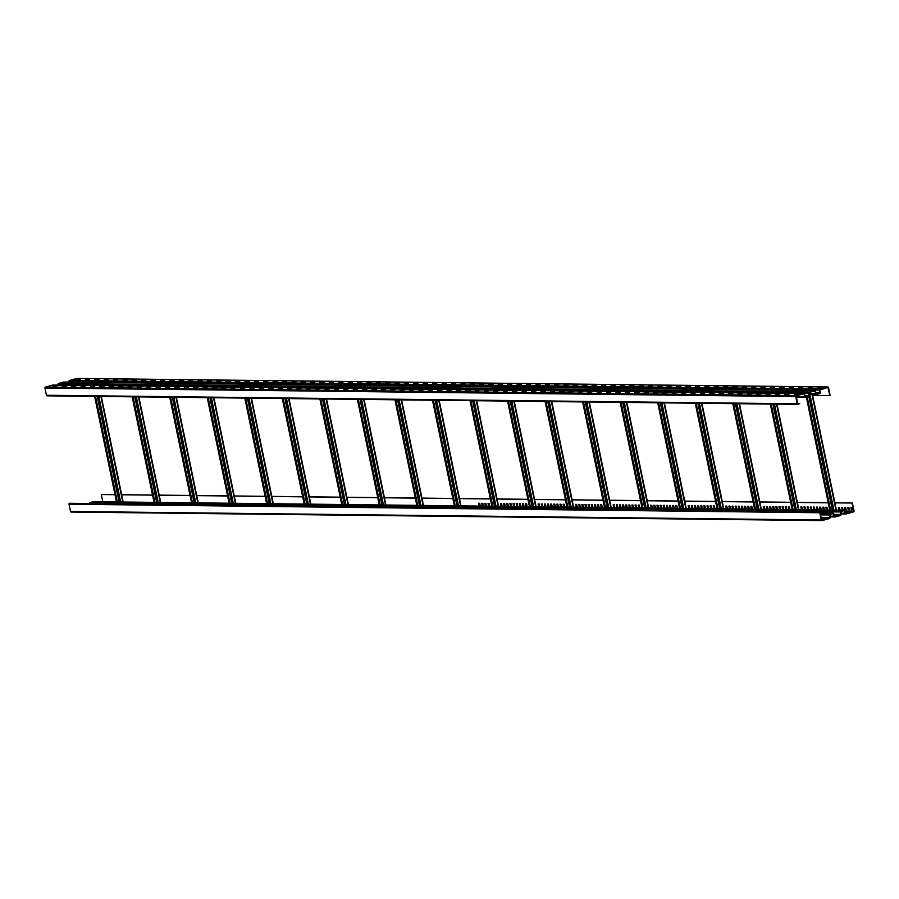 <?xml version="1.0" encoding="UTF-8"?>
<svg xmlns="http://www.w3.org/2000/svg" width="899" height="899" viewBox="0 0 899 899"><rect width="100%" height="100%" fill="white"/><g stroke="black" fill="none" stroke-linecap="round" stroke-linejoin="round"><path stroke-width="1.35" d="M68.953 382.097L68.897 381.547A1.023 0.899 90.7 0 1 69.594 380.446L76.909 378.434A0.775 0.674 -89.3 0 1 77.067 378.412L827.833 386.952A0.775 0.674 90.7 0 1 828.485 387.548L830.137 395.538L812.64 395.436M827.833 386.952A0.775 0.674 90.7 0 0 827.676 386.975L820.36 388.986A1.023 0.899 90.7 0 0 819.674 390.087L827.833 387.334L829.811 395.627M797.705 404.359L47.265 395.818A0.775 0.674 -89.3 0 1 46.456 395.257L44.95 388.008A0.775 0.674 -89.3 0 1 45.456 387.076L796.222 395.616L803.537 393.605L796.3 395.987L797.548 403.707L799.694 403.505L797.503 403.482M45.456 387.076L52.771 385.064L803.537 393.605A1.023 0.899 90.7 0 1 804.583 394.234L805.785 396.931L808.628 396.167L808.752 393.099L809.516 392.357L814.674 390.964L815.977 393.74A0.899 0.787 90.7 0 0 816.888 394.29L819.63 393.548A0.899 0.787 90.7 0 0 820.225 392.571L820 390.054M53.401 385.693L57.199 385.705L52.929 386.222M62.784 385.806L66.582 385.817L62.312 386.334M75.988 385.929L71.695 386.435M72.167 385.907L75.965 385.918M81.551 386.019L85.349 386.031L81.079 386.548M90.934 386.121L94.743 386.132L90.462 386.649M100.317 386.233L104.127 386.244L99.845 386.761M109.712 386.334L113.51 386.345L109.24 386.862M119.095 386.446L122.893 386.458L118.623 386.975M128.478 386.548L132.277 386.559L128.006 387.076M137.862 386.66L141.682 386.671L137.39 387.188M147.245 386.761L151.066 386.784L146.773 387.289M156.628 386.873L160.449 386.885L156.156 387.402M166.012 386.975L169.832 386.997L165.54 387.503M175.395 387.087L179.216 387.098L174.923 387.615M188.543 387.233L184.306 387.716M184.778 387.188L188.588 387.199M194.173 387.3L197.982 387.312L193.701 387.829M203.556 387.402L207.366 387.424L203.084 387.93M212.939 387.514L216.749 387.525L212.467 388.042M222.323 387.615L226.143 387.638L221.851 388.143M231.706 387.727L235.527 387.739L231.234 388.256M241.089 387.829L244.91 387.851L240.617 388.357M250.473 387.941L254.293 387.952L250.001 388.469M263.677 388.065L259.384 388.57M259.856 388.042L263.665 388.053M269.239 388.154L273.049 388.166L268.767 388.683M278.634 388.256L282.432 388.267L278.162 388.784M288.017 388.368L291.815 388.379L287.545 388.896M297.4 388.469L301.199 388.48L296.928 388.997M306.784 388.582L310.582 388.593L306.312 389.11M316.167 388.683L319.965 388.694L315.695 389.211M325.55 388.795L329.349 388.806L325.078 389.323M334.934 388.896L338.732 388.907L334.462 389.424M344.317 389.009L348.127 389.02L343.845 389.537M357.521 389.132L353.228 389.638M353.712 389.11L357.51 389.121M363.095 389.222L366.893 389.233L362.623 389.75M372.478 389.323L376.276 389.334L372.006 389.851M381.861 389.436L385.66 389.447L381.39 389.964M391.245 389.537L395.043 389.548L390.773 390.065M400.628 389.649L404.426 389.66L400.156 390.177M410.011 389.75L413.81 389.761L409.539 390.278M419.395 389.863L423.204 389.874L418.923 390.391M428.778 389.964L432.588 389.975L428.306 390.492M438.173 390.076L441.971 390.087L437.701 390.604M451.365 390.2L447.084 390.705M447.556 390.177L451.354 390.188M456.939 390.29L460.738 390.301L456.467 390.818M466.323 390.391L470.121 390.402L465.851 390.919M475.706 390.503L479.504 390.514L475.234 391.031M485.089 390.604L488.887 390.616L484.617 391.132M494.472 390.717L498.271 390.728L494.001 391.245M503.856 390.818L507.665 390.829L503.384 391.346M513.239 390.93L517.049 390.941L512.767 391.458M522.634 391.031L526.432 391.043L522.162 391.559M532.017 391.144L535.815 391.155L531.545 391.672M545.21 391.267L540.928 391.773M541.4 391.245L545.199 391.256M550.784 391.357L554.604 391.368L550.312 391.885M560.167 391.458L563.988 391.481L559.695 391.986M569.55 391.571L573.371 391.582L569.078 392.099M578.934 391.672L582.754 391.694L578.462 392.2M588.317 391.784L592.138 391.795L587.845 392.312M597.7 391.885L601.521 391.908L597.228 392.413M607.095 391.998L610.904 392.009L606.623 392.526M616.478 392.099L620.288 392.121L616.006 392.627M625.861 392.211L629.682 392.222L625.389 392.739M635.245 392.312L639.065 392.335L634.773 392.841M644.628 392.425L648.449 392.436L644.156 392.953M654.011 392.526L657.832 392.548L653.539 393.054M667.215 392.649L662.923 393.166M663.395 392.638L667.193 392.649M672.778 392.739L676.587 392.762L672.306 393.268M682.172 392.852L685.971 392.863L681.7 393.38M691.556 392.953L695.354 392.975L691.084 393.481M700.939 393.065L704.737 393.077L700.467 393.593M710.322 393.166L714.121 393.189L709.85 393.695M719.706 393.279L723.504 393.29L719.234 393.807M729.089 393.38L732.887 393.402L728.617 393.908M738.472 393.492L742.271 393.504L738 394.02M747.856 393.593L751.665 393.616L747.384 394.122M757.239 393.706L761.048 393.717L756.767 394.234M766.633 393.807L770.432 393.829L766.162 394.335M776.017 393.919L779.815 393.931L775.545 394.447M785.4 394.02L789.198 394.043L784.928 394.549M794.783 394.133L798.582 394.144L794.311 394.661M76.336 379.4L80.157 379.412L75.864 379.917M85.72 379.502L89.54 379.513L85.248 380.03M95.103 379.614L98.924 379.625L94.631 380.131M104.486 379.715L108.307 379.726L104.014 380.243M113.87 379.827L117.69 379.839L113.398 380.344M123.264 379.929L127.074 379.94L122.781 380.457M132.647 380.041L136.457 380.052L132.175 380.558M142.031 380.142L145.84 380.153L141.559 380.67M151.414 380.255L155.235 380.266L150.942 380.771M160.797 380.356L164.618 380.367L160.325 380.884M170.181 380.468L174.001 380.479L169.709 380.985M179.564 380.569L183.385 380.58L179.092 381.097M188.947 380.682L192.757 380.693L188.475 381.198M198.331 380.783L202.14 380.794L197.859 381.311M207.725 380.895L211.523 380.906L207.253 381.412M217.108 380.996L220.907 381.007L216.637 381.524M226.492 381.109L230.29 381.12L226.02 381.626M235.875 381.21L239.673 381.221L235.403 381.738M245.258 381.322L249.057 381.333L244.786 381.839M254.642 381.423L258.44 381.434L254.17 381.951M264.025 381.536L267.823 381.547L263.553 382.053M277.229 381.659L272.936 382.165M273.408 381.637L277.218 381.648M282.792 381.749L286.601 381.76L282.32 382.266M292.186 381.85L295.985 381.861L291.714 382.378M301.57 381.963L305.368 381.974L301.098 382.48M310.953 382.064L314.751 382.075L310.481 382.592M320.336 382.176L324.134 382.187L319.864 382.693M329.719 382.277L333.518 382.289L329.248 382.805M339.103 382.39L342.901 382.401L338.631 382.907M348.486 382.491L352.284 382.502L348.014 383.019M357.869 382.603L361.679 382.614L357.397 383.12M371.073 382.727L366.781 383.232M367.253 382.704L371.062 382.716M376.647 382.817L380.446 382.828L376.175 383.334M386.031 382.918L389.829 382.929L385.559 383.446M395.414 383.03L399.212 383.041L394.942 383.547M404.797 383.131L408.596 383.143L404.325 383.659M414.181 383.244L417.979 383.255L413.709 383.761M423.564 383.345L427.362 383.356L423.092 383.873M432.947 383.457L436.745 383.468L432.475 383.974M442.33 383.558L446.14 383.57L441.858 384.087M451.725 383.671L455.523 383.682L451.253 384.188M464.918 383.794L460.636 384.3M461.108 383.772L464.907 383.783M470.492 383.884L474.29 383.895L470.02 384.401M479.875 383.985L483.696 384.008L479.403 384.514M489.258 384.098L493.079 384.109L488.786 384.615M498.642 384.199L502.462 384.221L498.17 384.727M508.025 384.311L511.846 384.322L507.553 384.828M517.408 384.412L521.229 384.435L516.936 384.941M526.792 384.525L530.612 384.536L526.32 385.042M536.186 384.626L539.996 384.648L535.714 385.154M545.569 384.738L549.379 384.75L545.097 385.255M558.706 384.884L554.481 385.368M554.953 384.839L558.751 384.851M568.089 384.986L563.864 385.469M564.336 384.952L568.134 384.963M573.719 385.053L577.54 385.075L573.247 385.581M586.923 385.177L582.631 385.682M583.103 385.165L586.901 385.177M596.307 385.289L592.014 385.795M592.486 385.266L596.284 385.278M601.869 385.379L605.679 385.39L601.397 385.896M611.253 385.48L615.062 385.491L610.781 386.008M620.647 385.592L624.445 385.604L620.175 386.109M630.03 385.693L633.829 385.705L629.558 386.222M639.414 385.806L643.212 385.817L638.942 386.323M652.618 385.929L648.325 386.435M648.797 385.907L652.595 385.918M658.18 386.019L661.979 386.031L657.708 386.536M667.564 386.121L671.362 386.132L667.092 386.649M676.947 386.233L680.745 386.244L676.475 386.75M686.33 386.334L690.14 386.345L685.858 386.862M695.725 386.446L699.523 386.458L695.242 386.963M705.108 386.548L708.906 386.559L704.636 387.076M714.491 386.66L718.29 386.671L714.02 387.177M723.875 386.761L727.673 386.772L723.403 387.289M733.258 386.873L737.056 386.885L732.786 387.39M746.462 386.997L742.169 387.503M742.641 386.975L746.44 386.986M752.025 387.087L755.823 387.098L751.553 387.604M761.408 387.188L765.218 387.199L760.936 387.716M770.791 387.3L774.601 387.312L770.319 387.817M780.186 387.402L783.984 387.413L779.714 387.93M789.569 387.514L793.368 387.525L789.097 388.031M798.953 387.615L802.751 387.626L798.481 388.143M808.336 387.727L812.134 387.739L807.864 388.244M817.719 387.829L821.517 387.84L817.247 388.357M64.132 382.064A1.023 0.899 90.7 0 0 63.694 382.064L58.671 383.446L809.437 391.986L814.539 390.986M53.648 386.042L55.952 386.064M63.031 386.154L65.335 386.177M72.414 386.255L74.729 386.278M81.798 386.368L84.113 386.39M91.192 386.469L93.496 386.491M100.576 386.581L102.879 386.604M109.959 386.682L112.263 386.705M119.342 386.795L121.646 386.817M128.726 386.896L131.029 386.918M138.109 387.008L140.413 387.031M147.492 387.109L149.796 387.132M156.875 387.222L159.19 387.244M166.259 387.323L168.574 387.345M175.653 387.435L177.957 387.458M185.037 387.536L187.34 387.559M194.42 387.649L196.724 387.671M203.803 387.75L206.107 387.772M213.187 387.862L215.49 387.885M222.57 387.963L224.874 387.986M231.953 388.076L234.257 388.098M241.337 388.177L243.651 388.199M250.72 388.289L253.035 388.312M260.114 388.39L262.418 388.413M269.498 388.503L271.801 388.525M278.881 388.604L281.185 388.626M288.264 388.716L290.568 388.739M297.648 388.817L299.951 388.84M307.031 388.93L309.335 388.952M316.414 389.031L318.729 389.053M325.798 389.143L328.113 389.166M335.181 389.245L337.496 389.267M344.575 389.357L346.879 389.379M353.959 389.458L356.262 389.481M363.342 389.57L365.646 389.593M372.725 389.672L375.029 389.694M382.109 389.784L384.412 389.806M391.492 389.885L393.796 389.908M400.875 389.997L403.19 390.02M410.259 390.099L412.574 390.121M419.653 390.211L421.957 390.233M429.037 390.312L431.34 390.335M438.42 390.424L440.724 390.447M447.803 390.526L450.107 390.559M457.186 390.638L459.49 390.66M466.57 390.739L468.873 390.773M475.953 390.851L478.257 390.874M485.336 390.953L487.651 390.986M494.72 391.065L497.035 391.087M504.114 391.166L506.418 391.2M513.498 391.279L515.801 391.301M522.881 391.38L525.185 391.413M532.264 391.492L534.568 391.514M541.648 391.593L543.951 391.627M551.031 391.706L553.334 391.728M560.414 391.807L562.729 391.84M569.797 391.919L572.112 391.942M579.181 392.02L581.496 392.054M588.575 392.133L590.879 392.155M597.959 392.234L600.262 392.267M607.342 392.346L609.646 392.369M616.725 392.447L619.029 392.481M626.109 392.56L628.412 392.582M635.492 392.661L637.796 392.694M644.875 392.773L647.19 392.796M654.258 392.874L656.573 392.908M663.642 392.987L665.957 393.009M673.036 393.088L675.34 393.121M682.42 393.2L684.723 393.223M691.803 393.301L694.107 393.335M701.186 393.414L703.49 393.436M710.57 393.515L712.873 393.548M719.953 393.627L722.257 393.65M729.336 393.728L731.651 393.762M738.72 393.841L741.034 393.863M748.114 393.942L750.418 393.976M757.497 394.054L759.801 394.077M766.881 394.155L769.184 394.189M776.264 394.268L778.568 394.29M785.647 394.369L787.951 394.403M795.031 394.481L797.334 394.504M76.584 379.738L78.887 379.771M85.967 379.85L88.282 379.872M95.35 379.951L97.665 379.985M104.734 380.063L107.048 380.086M114.128 380.165L116.432 380.198M123.511 380.277L125.815 380.299M132.895 380.378L135.198 380.412M142.278 380.491L144.582 380.513M151.661 380.592L153.965 380.625M161.045 380.704L163.348 380.727M170.428 380.805L172.743 380.839M179.811 380.918L182.126 380.94M189.206 381.019L191.509 381.052M198.589 381.131L200.893 381.154M207.972 381.232L210.276 381.266M217.356 381.345L219.659 381.367M226.739 381.446L229.043 381.479M236.122 381.558L238.426 381.581M245.506 381.659L247.809 381.693M254.889 381.772L257.204 381.794M264.272 381.873L266.587 381.906M273.667 381.985L275.971 382.008M283.05 382.086L285.354 382.12M292.433 382.199L294.737 382.221M301.817 382.3L304.12 382.333M311.2 382.412L313.504 382.435M320.583 382.513L322.887 382.547M329.967 382.626L332.27 382.648M339.35 382.727L341.665 382.76M348.733 382.839L351.048 382.862M358.128 382.94L360.432 382.974M367.511 383.053L369.815 383.075M376.895 383.154L379.198 383.188M386.278 383.266L388.582 383.289M395.661 383.367L397.965 383.401M405.044 383.48L407.348 383.502M414.428 383.581L416.743 383.615M423.811 383.693L426.126 383.716M433.194 383.794L435.509 383.828M442.589 383.907L444.893 383.929M451.972 384.008L454.276 384.042M461.356 384.12L463.659 384.143M470.739 384.221L473.043 384.255M480.122 384.334L482.426 384.356M489.506 384.435L491.809 384.469M498.889 384.547L501.204 384.57M508.272 384.648L510.587 384.682M517.667 384.761L519.97 384.783M527.05 384.862L529.354 384.896M536.433 384.974L538.737 384.997M545.817 385.075L548.12 385.109M555.2 385.188L557.504 385.21M564.583 385.289L566.887 385.323M573.967 385.401L576.27 385.424M583.35 385.502L585.665 385.536M592.733 385.615L595.048 385.637M602.128 385.716L604.431 385.75M611.511 385.828L613.815 385.851M620.894 385.929L623.198 385.963M630.278 386.042L632.581 386.064M639.661 386.143L641.965 386.177M649.044 386.255L651.348 386.278M658.428 386.356L660.743 386.39M667.811 386.469L670.126 386.491M677.194 386.57L679.509 386.604M686.589 386.682L688.892 386.705M695.972 386.784L698.276 386.817M705.355 386.896L707.659 386.918M714.739 386.997L717.042 387.031M724.122 387.109L726.426 387.132M733.505 387.211L735.809 387.244M742.889 387.323L745.204 387.345M752.272 387.424L754.587 387.458M761.655 387.536L763.97 387.559M771.05 387.638L773.354 387.671M780.433 387.75L782.737 387.772M789.816 387.851L792.12 387.885M799.2 387.963L801.503 387.986M808.583 388.065L810.887 388.098M817.966 388.177L820.27 388.199M802.256 394.358L803.616 393.987M816.595 393.919L815.505 391.234A1.023 0.899 90.7 0 0 814.46 390.604L63.694 382.064M816.888 394.29L819.551 393.166L819.674 390.087L68.897 381.547M809.437 391.986A1.023 0.899 90.7 0 0 808.752 393.099L57.974 384.547A1.023 0.899 90.7 0 1 58.671 383.446M804.268 394.38L805.054 396.74A0.899 0.787 90.7 0 0 805.976 397.291L808.707 396.549A0.899 0.787 90.7 0 0 809.302 395.571L809.078 393.054M796.222 395.616A0.775 0.674 90.7 0 0 795.716 396.549L797.222 403.797A0.775 0.674 90.7 0 0 798.031 404.359L799.694 403.505M819.787 512.745L69.009 504.204A0.775 0.674 -89.3 0 1 69.515 503.283L820.281 511.823A0.775 0.674 90.7 0 0 819.787 512.745L821.281 519.993A0.775 0.674 90.7 0 0 822.091 520.566L829.406 518.554A1.023 0.899 -89.3 0 0 830.103 517.453L830.215 514.374L833.058 513.61L834.261 516.307A1.023 0.899 -89.3 0 0 835.306 516.936L840.329 515.554A1.023 0.899 -89.3 0 0 841.026 514.453L841.138 511.374L843.981 510.61L845.184 513.307A1.023 0.899 -89.3 0 0 846.229 513.936L853.544 511.924A0.775 0.674 90.7 0 0 854.05 510.992L852.398 503.002L834.89 502.889M102.801 501.788L101.295 494.551L114.982 494.607M121.646 494.686L152.515 495.034M159.179 495.113L190.06 495.461M196.724 495.54L227.593 495.888M234.257 495.967L265.138 496.315M271.801 496.394L302.671 496.742M309.335 496.821L340.215 497.169M346.879 497.248L377.749 497.597M384.412 497.675L415.282 498.024M421.957 498.102L452.826 498.451M459.49 498.529L490.36 498.878M497.023 498.956L527.904 499.305M534.568 499.383L565.437 499.732M572.101 499.81L602.982 500.159M609.646 500.237L640.515 500.586M647.179 500.664L678.06 501.013M684.723 501.091L715.593 501.44M722.257 501.518L753.137 501.867M759.801 501.945L790.671 502.294M797.334 502.372L828.215 502.721M834.879 502.799L852.398 503.002M852.376 509.542L851.656 509.531L851.241 507.508M849.24 509.508L848.532 509.497L848.105 507.463M846.116 509.475L845.397 509.463L844.981 507.429M842.992 509.43L842.273 509.43L841.846 507.396M839.857 509.396L839.149 509.396L838.722 507.362M827.35 509.261L826.631 509.25L826.215 507.216M824.214 509.216L823.506 509.216L823.079 507.182M821.09 509.182L820.371 509.182L819.955 507.148M817.966 509.149L817.247 509.137L816.831 507.115M814.831 509.115L814.123 509.104L813.696 507.081M811.707 509.081L810.988 509.07L810.572 507.036M808.583 509.048L807.864 509.036L807.437 507.002M805.448 509.003L804.729 509.003L804.313 506.969M802.324 508.969L801.605 508.969L801.189 506.935M789.805 508.834L789.097 508.823L788.67 506.789M786.681 508.789L785.962 508.789L785.546 506.755M783.557 508.755L782.838 508.755L782.411 506.721M780.422 508.722L779.703 508.71L779.287 506.688M777.298 508.688L776.579 508.677L776.163 506.654M774.163 508.654L773.455 508.643L773.028 506.609M771.039 508.62L770.319 508.609L769.904 506.575M767.915 508.576L767.195 508.576L766.78 506.542M764.779 508.542L764.071 508.542L763.644 506.508M752.272 508.407L751.553 508.396L751.137 506.362M749.148 508.362L748.429 508.362L748.002 506.328M746.013 508.328L745.293 508.328L744.878 506.294M742.889 508.295L742.169 508.283L741.754 506.261M739.753 508.261L739.045 508.25L738.618 506.227M736.629 508.227L735.91 508.216L735.494 506.182M733.505 508.193L732.786 508.182L732.359 506.148M730.37 508.149L729.662 508.149L729.235 506.115M727.246 508.115L726.527 508.115L726.111 506.081M714.727 507.98L714.02 507.969L713.592 505.935M711.603 507.935L710.884 507.935L710.468 505.901M708.479 507.901L707.76 507.901L707.344 505.867M705.344 507.868L704.636 507.856L704.209 505.834M702.22 507.834L701.501 507.823L701.085 505.8M699.096 507.8L698.377 507.789L697.95 505.755M695.961 507.766L695.242 507.755L694.826 505.721M692.837 507.721L692.118 507.721L691.702 505.688M689.702 507.688L688.994 507.688L688.567 505.654M677.194 507.553L676.475 507.542L676.059 505.508M674.07 507.508L673.351 507.508L672.924 505.474M670.935 507.474L670.216 507.474L669.8 505.44M667.811 507.441L667.092 507.429L666.676 505.407M664.676 507.407L663.968 507.396L663.541 505.373M661.552 507.373L660.832 507.362L660.417 505.328M658.428 507.339L657.708 507.328L657.293 505.294M655.292 507.294L654.584 507.294L654.157 505.26M652.168 507.261L651.449 507.261L651.033 505.227M639.661 507.126L638.942 507.115L638.515 505.081M636.526 507.081L635.807 507.081L635.391 505.047M633.402 507.047L632.682 507.047L632.267 505.013M630.266 507.014L629.558 507.002L629.131 504.98M627.142 506.98L626.423 506.969L626.007 504.946M624.018 506.946L623.299 506.935L622.872 504.901M620.883 506.912L620.175 506.901L619.748 504.867M617.759 506.867L617.04 506.867L616.624 504.833M614.635 506.834L613.916 506.834L613.489 504.8M602.116 506.699L601.397 506.688L600.981 504.654M598.992 506.654L598.273 506.654L597.857 504.62M595.857 506.62L595.149 506.62L594.722 504.586M592.733 506.587L592.014 506.575L591.598 504.553M589.609 506.553L588.89 506.542L588.463 504.519M586.474 506.519L585.755 506.508L585.339 504.474M583.35 506.485L582.631 506.474L582.215 504.44M580.215 506.44L579.507 506.44L579.08 504.406M577.091 506.407L576.371 506.407L575.956 504.373M564.583 506.272L563.864 506.261L563.437 504.227M561.448 506.227L560.729 506.227L560.313 504.193M558.324 506.193L557.605 506.193L557.189 504.159M555.189 506.159L554.481 506.148L554.054 504.125M552.065 506.126L551.345 506.115L550.93 504.092M548.941 506.092L548.221 506.081L547.806 504.047M545.805 506.058L545.097 506.047L544.67 504.013M542.681 506.013L541.962 506.013L541.546 503.979M539.557 505.98L538.838 505.98L538.411 503.946M527.039 505.845L526.32 505.834L525.904 503.8M523.915 505.8L523.196 505.8L522.78 503.766M520.779 505.766L520.072 505.766L519.644 503.732M517.655 505.732L516.936 505.721L516.52 503.698M514.531 505.699L513.812 505.688L513.385 503.665M511.396 505.665L510.688 505.654L510.261 503.62M508.272 505.631L507.553 505.62L507.137 503.586M505.148 505.586L504.429 505.586L504.002 503.552M502.013 505.553L501.294 505.553L500.878 503.519M489.506 505.418L488.786 505.407L488.359 503.373M486.37 505.373L485.662 505.373L485.235 503.339M483.246 505.339L482.527 505.339L482.111 503.305M480.122 505.305L479.403 505.294L478.976 503.271M823.136 519.083L821.439 519.06M846.071 512.778L845.363 512.767M821.472 519.251L824.394 518.723L821.36 518.689M822.034 511.34L820.113 512.655L821.607 519.903L829.339 518.184L821.236 518.094M829.406 518.554L829.541 514.97A0.899 0.787 -89.3 0 1 830.137 514.003L832.879 513.25A0.899 0.787 -89.3 0 1 833.789 513.801L835.092 516.577L840.262 515.183L834.227 515.116M840.329 515.554L840.464 511.969A0.899 0.787 -89.3 0 1 841.059 511.003L843.801 510.25A0.899 0.787 -89.3 0 1 844.712 510.801L846.015 513.576L853.477 511.553L852.061 503.092M845.24 512.396L847.33 512.419L845.431 512.947M89.743 503.013A0.899 0.787 -89.3 0 1 90.293 502.451L93.024 501.709A0.899 0.787 -89.3 0 1 93.406 501.709M101.295 494.551L115.005 494.697M121.298 494.776L152.538 495.124M158.831 495.203L190.071 495.551M196.375 495.63L227.616 495.978M233.909 496.057L265.149 496.405M271.453 496.484L302.693 496.832M308.986 496.911L340.227 497.259M346.531 497.338L377.771 497.686M384.064 497.765L415.304 498.113M421.597 498.192L452.849 498.54M459.142 498.619L490.382 498.967M497.046 499.046L527.927 499.394M534.59 499.473L565.46 499.822M572.124 499.9L603.004 500.249M609.668 500.327L640.538 500.676M647.201 500.754L678.071 501.103M684.735 501.181L715.615 501.53M722.279 501.608L753.148 501.968M759.812 502.035L790.693 502.395M797.357 502.462L828.226 502.822M852.387 509.632L851.331 509.621L850.892 507.497L851.949 507.508L852.387 509.632M849.263 509.598L848.195 509.587L847.757 507.463L848.825 507.474L849.263 509.598M846.139 509.564L845.071 509.553L844.633 507.429L845.701 507.441L846.139 509.564M843.004 509.531L841.947 509.519L841.509 507.396L842.565 507.407L843.004 509.531M839.88 509.497L838.812 509.486L838.374 507.362L839.441 507.373L839.88 509.497M835.812 507.328L836.25 509.452M829.586 509.373L829.148 507.25M827.372 509.351L826.305 509.34L825.866 507.216L826.923 507.227L827.372 509.351M824.237 509.317L823.181 509.306L822.731 507.182L823.799 507.193L824.237 509.317M821.113 509.284L820.045 509.272L819.607 507.148L820.675 507.16L821.113 509.284M817.978 509.25L816.921 509.227L816.483 507.103L817.539 507.115L817.978 509.25M814.854 509.205L813.786 509.194L813.348 507.07L814.415 507.081L814.854 509.205M811.73 509.171L810.662 509.16L810.224 507.036L811.291 507.047L811.73 509.171M808.594 509.137L807.538 509.126L807.1 507.002L808.156 507.014L808.594 509.137M805.47 509.104L804.403 509.092L803.964 506.969L805.032 506.98L805.47 509.104M802.346 509.07L801.279 509.059L800.84 506.935L801.897 506.946L802.346 509.07M798.278 506.901L798.717 509.025M792.053 508.946L791.614 506.822M789.828 508.924L788.76 508.913L788.322 506.789L789.389 506.8L789.828 508.924M786.704 508.89L785.636 508.879L785.198 506.755L786.265 506.766L786.704 508.89M783.568 508.856L782.512 508.845L782.074 506.721L783.13 506.733L783.568 508.856M780.444 508.823L779.377 508.8L778.939 506.676L780.006 506.688L780.444 508.823M777.32 508.778L776.253 508.767L775.815 506.643L776.871 506.654L777.32 508.778M774.185 508.744L773.129 508.733L772.679 506.609L773.747 506.62L774.185 508.744M771.061 508.71L769.994 508.699L769.555 506.575L770.623 506.587L771.061 508.71M767.926 508.677L766.869 508.665L766.431 506.542L767.488 506.553L767.926 508.677M764.802 508.643L763.734 508.632L763.296 506.508L764.364 506.519L764.802 508.643M760.734 506.474L761.172 508.598M754.351 508.519L754.07 506.395M752.294 508.497L751.227 508.486L750.789 506.362L751.845 506.373L752.294 508.497M749.159 508.463L748.103 508.452L747.653 506.328L748.721 506.339L749.159 508.463M746.035 508.429L744.968 508.418L744.529 506.294L745.597 506.306L746.035 508.429M742.9 508.385L741.844 508.373L741.405 506.249L742.462 506.261L742.9 508.385M739.776 508.351L738.708 508.34L738.27 506.216L739.338 506.227L739.776 508.351M736.652 508.317L735.584 508.306L735.146 506.182L736.214 506.193L736.652 508.317M733.517 508.283L732.46 508.272L732.022 506.148L733.078 506.159L733.517 508.283M730.393 508.25L729.325 508.238L728.887 506.115L729.954 506.126L730.393 508.25M727.269 508.216L726.201 508.205L725.763 506.081L726.819 506.092L727.269 508.216M723.201 506.047L723.639 508.171M716.975 508.092L716.537 505.968M714.75 508.07L713.694 508.059L713.244 505.935L714.312 505.946L714.75 508.07M711.626 508.036L710.558 508.025L710.12 505.901L711.188 505.912L711.626 508.036M708.491 508.002L707.434 507.991L706.996 505.867L708.052 505.879L708.491 508.002M705.367 507.957L704.299 507.946L703.861 505.822L704.928 505.834L705.367 507.957M702.243 507.924L701.175 507.913L700.737 505.789L701.804 505.8L702.243 507.924M699.107 507.89L698.051 507.879L697.613 505.755L698.669 505.766L699.107 507.89M695.983 507.856L694.916 507.845L694.477 505.721L695.545 505.732L695.983 507.856M692.859 507.823L691.792 507.811L691.353 505.688L692.41 505.699L692.859 507.823M689.724 507.789L688.668 507.778L688.218 505.654L689.286 505.665L689.724 507.789M685.656 505.62L686.094 507.744M679.43 507.665L678.992 505.541M677.217 507.643L676.149 507.632L675.711 505.508L676.778 505.519L677.217 507.643M674.081 507.609L673.025 507.598L672.587 505.474L673.643 505.485L674.081 507.609M670.957 507.575L669.89 507.564L669.452 505.44L670.519 505.452L670.957 507.575M667.833 507.53L666.766 507.519L666.328 505.395L667.384 505.407L667.833 507.53M664.698 507.497L663.642 507.486L663.192 505.362L664.26 505.373L664.698 507.497M661.574 507.463L660.507 507.452L660.068 505.328L661.136 505.339L661.574 507.463M658.439 507.429L657.383 507.418L656.944 505.294L658.001 505.305L658.439 507.429M655.315 507.396L654.247 507.384L653.809 505.26L654.877 505.272L655.315 507.396M652.191 507.362L651.123 507.351L650.685 505.227L651.753 505.238L652.191 507.362M648.123 505.193L648.561 507.317M641.897 507.238L641.459 505.114M639.672 507.216L638.616 507.205L638.166 505.081L639.234 505.092L639.672 507.216M636.548 507.182L635.481 507.171L635.042 505.047L636.11 505.058L636.548 507.182M633.413 507.148L632.357 507.137L631.918 505.013L632.975 505.024L633.413 507.148M630.289 507.103L629.221 507.092L628.783 504.968L629.851 504.98L630.289 507.103M627.165 507.07L626.097 507.058L625.659 504.935L626.727 504.946L627.165 507.07M624.03 507.036L622.973 507.025L622.535 504.901L623.591 504.912L624.03 507.036M620.906 507.002L619.838 506.991L619.4 504.867L620.467 504.878L620.906 507.002M617.782 506.969L616.714 506.957L616.276 504.833L617.332 504.845L617.782 506.969M614.646 506.935L613.59 506.924L613.14 504.8L614.208 504.811L614.646 506.935M610.578 504.766L611.017 506.89M604.353 506.811L603.914 504.687M602.139 506.789L601.071 506.778L600.633 504.654L601.701 504.665L602.139 506.789M599.004 506.755L597.947 506.744L597.509 504.62L598.565 504.631L599.004 506.755M595.88 506.721L594.812 506.71L594.374 504.586L595.441 504.597L595.88 506.721M592.756 506.676L591.688 506.665L591.25 504.541L592.317 504.553L592.756 506.676M589.62 506.643L588.564 506.631L588.115 504.508L589.182 504.519L589.62 506.643M586.496 506.609L585.429 506.598L584.991 504.474L586.058 504.485L586.496 506.609M583.372 506.575L582.305 506.564L581.867 504.44L582.923 504.451L583.372 506.575M580.237 506.542L579.181 506.53L578.731 504.406L579.799 504.418L580.237 506.542M577.113 506.508L576.045 506.497L575.607 504.373L576.675 504.384L577.113 506.508M573.045 504.339L573.483 506.463M566.662 506.384L566.381 504.26M564.594 506.362L563.538 506.351L563.1 504.227L564.156 504.238L564.594 506.362M561.47 506.328L560.403 506.317L559.965 504.193L561.032 504.204L561.47 506.328M558.346 506.294L557.279 506.283L556.841 504.159L557.897 504.17L558.346 506.294M555.211 506.249L554.155 506.238L553.705 504.114L554.773 504.125L555.211 506.249M552.087 506.216L551.02 506.204L550.581 504.081L551.649 504.092L552.087 506.216M548.952 506.182L547.896 506.171L547.457 504.047L548.514 504.058L548.952 506.182M545.828 506.148L544.76 506.137L544.322 504.013L545.39 504.024L545.828 506.148M542.704 506.115L541.636 506.103L541.198 503.979L542.266 503.991L542.704 506.115M539.569 506.081L538.512 506.07L538.074 503.946L539.13 503.957L539.569 506.081M535.501 503.912L535.95 506.036M529.275 505.957L528.837 503.833M527.061 505.935L525.994 505.923L525.555 503.8L526.623 503.811L527.061 505.935M523.926 505.901L522.87 505.89L522.431 503.766L523.488 503.777L523.926 505.901M520.802 505.867L519.734 505.856L519.296 503.732L520.364 503.743L520.802 505.867M517.678 505.822L516.61 505.811L516.172 503.687L517.24 503.698L517.678 505.822M514.543 505.789L513.486 505.777L513.048 503.654L514.104 503.665L514.543 505.789M511.419 505.755L510.351 505.744L509.913 503.62L510.98 503.631L511.419 505.755M508.295 505.721L507.227 505.71L506.789 503.586L507.845 503.597L508.295 505.721M505.159 505.688L504.103 505.676L503.654 503.552L504.721 503.564L505.159 505.688M502.035 505.654L500.968 505.643L500.529 503.519L501.597 503.53L502.035 505.654M497.967 503.485L498.406 505.609M491.742 505.53L491.303 503.406M489.517 505.508L488.46 505.496L488.022 503.373L489.078 503.384L489.517 505.508M486.393 505.474L485.325 505.463L484.887 503.339L485.954 503.35L486.393 505.474M483.269 505.44L482.201 505.429L481.763 503.305L482.83 503.316L483.269 505.44M480.133 505.395L479.077 505.384L478.628 503.26L479.695 503.271L480.133 505.395M821.765 520.566L71.324 512.025A0.775 0.674 -89.3 0 1 70.515 511.452L69.009 504.204M117.061 501.945L95.204 396.392M117.387 501.957L95.53 396.392M95.541 380.142L96.204 379.962M95.361 380.142L96.024 379.962M119.129 501.979L97.272 396.414M154.606 502.372L132.737 396.819M154.931 502.384L133.063 396.819M133.074 380.569L133.737 380.389M132.906 380.569L133.558 380.389M156.662 502.406L134.805 396.841M192.139 502.799L170.282 397.246M192.465 502.811L170.608 397.246M170.619 380.996L171.271 380.816M170.439 380.996L171.102 380.816M194.206 502.833L172.35 397.268M229.683 503.226L207.815 397.673M229.998 503.238L208.141 397.673M208.152 381.423L208.815 381.243M207.984 381.423L208.635 381.243M231.74 503.26L209.883 397.695M267.217 503.654L245.36 398.1M267.542 503.665L245.685 398.1M245.697 381.85L246.348 381.67M245.517 381.85L246.18 381.67M269.284 503.687L247.416 398.122M304.761 504.081L282.893 398.527M305.076 504.092L283.219 398.527M283.23 382.277L283.893 382.097M283.061 382.277L283.713 382.097M306.817 504.114L284.961 398.549M342.294 504.508L320.437 398.954M342.62 504.519L320.763 398.954M320.774 382.704L321.426 382.524M320.595 382.704L321.258 382.524M344.362 504.541L322.494 398.976M379.827 504.935L357.971 399.381M380.153 504.946L358.296 399.381M358.308 383.131L358.971 382.952M358.139 383.131L358.791 382.952M381.895 504.968L360.038 399.403M417.372 505.362L395.515 399.808M417.698 505.373L395.83 399.808M395.852 383.558L396.504 383.379M395.672 383.558L396.335 383.379M419.44 505.395L397.572 399.83M454.905 505.789L433.048 400.235M455.231 505.8L433.374 400.235M433.385 383.985L434.048 383.806M433.206 383.985L433.869 383.806M456.973 505.822L435.116 400.257M492.45 506.227L470.593 400.662M492.776 506.227L470.907 400.662M470.93 384.412L471.582 384.233M470.75 384.412L471.413 384.233M494.517 506.249L472.649 400.684M529.983 506.654L508.126 401.089M530.309 506.654L508.452 401.089M508.463 384.839L509.126 384.66M508.283 384.839L508.946 384.66M532.051 506.676L510.194 401.111M567.527 507.081L545.659 401.516M567.853 507.081L545.985 401.516M545.996 385.266L546.659 385.087M545.828 385.266L546.48 385.087M569.584 507.103L547.727 401.538M605.061 507.508L583.204 401.943M605.387 507.508L583.53 401.943M583.541 385.693L584.204 385.514M583.361 385.693L584.024 385.514M607.128 507.53L585.271 401.965M642.605 507.935L620.737 402.37M642.92 507.935L621.063 402.37M621.074 386.121L621.737 385.941M620.906 386.121L621.557 385.941M644.662 507.957L622.805 402.392M680.138 508.362L658.282 402.797M680.464 508.362L658.607 402.797M658.619 386.548L659.27 386.368M658.439 386.548L659.102 386.368M682.206 508.385L660.349 402.819M717.683 508.789L695.815 403.224M717.998 508.789L696.141 403.224M696.152 386.975L696.815 386.795M695.983 386.975L696.635 386.795M719.739 508.812L697.882 403.246M755.216 509.216L733.359 403.651M755.542 509.216L733.685 403.651M733.696 387.402L734.348 387.222M733.517 387.402L734.18 387.222M757.284 509.239L735.416 403.673M792.749 509.643L770.893 404.078M793.075 509.643L771.218 404.078M771.23 387.829L771.893 387.649M771.061 387.829L771.713 387.649M794.817 509.666L772.96 404.101M830.294 510.07L806.886 397.043M830.62 510.07L807.19 396.965M808.774 388.256L809.426 388.076M808.594 388.256L809.257 388.076M832.362 510.093L808.83 396.493M76.909 378.434L827.676 386.975M69.594 380.446L820.36 388.986M813.179 391.357L815.191 391.38M809.134 393.661L815.977 393.74M816.697 394.324L809.19 394.234L816.506 394.29M816.135 393.133L819.551 393.166M815.944 392.571L820.225 392.571M805.021 395.571L809.302 395.571M805.212 396.133L808.628 396.167M805.785 397.324L796.199 397.212L805.594 397.291M796.087 396.639L805.054 396.74M826.777 387.615L828.159 387.638M44.95 388.008L795.716 396.549M46.456 395.257L797.222 403.797M845.79 513.925L840.97 513.88L846.015 513.958M834.868 516.936L830.047 516.88M853.477 511.553L844.925 511.452M829.766 517.487L821.09 517.386M840.913 513.25L845.498 513.16M840.689 514.486L833.991 514.408M840.464 511.969L821.956 511.756M841.138 511.374L90.293 502.451M843.801 510.25L93.024 501.709M842.79 510.913L844.712 510.801M834.575 516.161L829.991 516.251M833.789 513.801L831.867 513.913M832.879 513.25L820.203 513.104M830.215 514.374L820.36 513.891M829.541 514.97L820.562 514.869M853.724 511.082L844.779 510.98M821.281 519.993L70.515 511.452M820.281 511.823L69.515 503.283M116.589 501.945L94.732 396.38M123.073 502.024L101.205 396.459M122.747 502.013L100.89 396.459M120.668 501.99L98.811 396.437M119.601 501.979L97.733 396.425M154.134 502.372L132.277 396.807M160.606 502.451L138.749 396.886M160.292 502.44L138.424 396.886M158.202 502.417L136.345 396.864M157.134 502.406L135.277 396.852M191.667 502.799L169.81 397.234M198.151 502.878L176.283 397.313M197.825 502.867L175.968 397.313M195.746 502.844L173.889 397.291M194.678 502.833L172.81 397.279M229.211 503.226L207.354 397.661M235.684 503.305L213.827 397.74M235.369 503.294L213.501 397.74M233.279 503.271L211.422 397.718M232.212 503.26L210.355 397.706M266.745 503.654L244.888 398.088M273.217 503.732L251.36 398.167M272.903 503.721L251.046 398.167M270.824 503.698L248.956 398.145M269.756 503.687L247.888 398.133M304.289 504.081L282.421 398.515M310.762 504.159L288.905 398.594M310.447 504.148L288.579 398.594M308.357 504.125L286.5 398.572M307.289 504.114L285.433 398.56M341.822 504.508L319.965 398.942M348.295 504.586L326.438 399.021M347.98 504.575L326.123 399.021M345.901 504.553L324.033 398.999M344.823 504.541L322.966 398.987M379.367 504.935L357.499 399.381M385.84 505.013L363.983 399.448M385.514 505.002L363.657 399.448M383.435 504.98L361.578 399.426M382.367 504.968L360.51 399.414M416.9 505.362L395.043 399.808M423.373 505.44L401.516 399.875M423.058 505.429L401.201 399.875M420.979 505.407L399.111 399.853M419.9 505.395L398.043 399.841M454.445 505.789L432.576 400.235M460.917 505.867L439.049 400.302M460.591 505.856L438.734 400.302M458.512 505.834L436.656 400.28M457.445 505.822L435.588 400.269M491.978 506.216L470.121 400.662M498.451 506.294L476.594 400.729M498.136 506.283L476.279 400.729M496.046 506.261L474.189 400.707M494.978 506.249L473.121 400.696M529.522 506.643L507.654 401.089M535.995 506.721L514.127 401.156M535.669 506.71L513.812 401.156M533.59 506.688L511.733 401.134M532.523 506.676L510.654 401.123M567.055 507.07L545.199 401.516M573.528 507.148L551.671 401.583M573.214 507.137L551.345 401.583M571.123 507.115L549.267 401.561M570.056 507.103L548.199 401.55M604.589 507.497L582.732 401.943M611.073 507.575L589.205 402.01M610.747 507.564L588.89 402.01M608.668 507.542L586.811 401.988M607.6 507.53L585.732 401.977M642.133 507.924L620.276 402.37M648.606 508.002L626.749 402.437M648.291 507.991L626.423 402.437M646.201 507.969L624.344 402.415M645.134 507.957L623.277 402.404M679.666 508.351L657.81 402.797M686.139 508.429L664.282 402.864M685.825 508.418L663.968 402.864M683.746 508.396L661.878 402.842M682.678 508.385L660.81 402.831M717.211 508.778L695.354 403.224M723.684 508.856L701.827 403.291M723.369 508.845L701.501 403.291M721.279 508.823L699.422 403.269M720.211 508.812L698.354 403.258M754.744 509.205L732.887 403.651M761.217 509.284L739.36 403.718M760.902 509.272L739.045 403.718M758.823 509.25L736.955 403.696M757.756 509.239L735.888 403.685M792.289 509.632L770.421 404.078M798.761 509.711L776.905 404.145M798.436 509.699L776.579 404.145M796.357 509.677L774.5 404.123M795.289 509.666L773.432 404.112M829.822 510.059L806.448 397.167M836.295 510.138L812.303 394.268M835.98 510.126L811.988 394.268M833.901 510.104L809.898 394.245M832.822 510.093L809.224 396.088M52.985 385.042L803.751 393.582M63.908 382.041L814.674 390.582M47.096 395.841L797.863 404.381M843.992 510.216L93.215 501.676M835.092 516.959L830.047 516.903M833.07 513.217L820.191 513.071M821.933 520.588L71.167 512.048M116.499 501.945L94.642 396.38M123.163 502.024L101.306 396.459M154.032 502.372L132.175 396.807M160.707 502.451L138.839 396.886M191.577 502.799L169.72 397.234M198.241 502.878L176.384 397.313M229.11 503.226L207.253 397.661M235.774 503.305L213.917 397.74M266.655 503.654L244.798 398.088M273.318 503.732L251.462 398.167M304.188 504.081L282.331 398.515M310.852 504.159L288.995 398.594M341.732 504.508L319.864 398.942M348.396 504.586L326.539 399.021M379.266 504.935L357.409 399.37M385.929 505.013L364.073 399.448M416.81 505.362L394.942 399.797M423.474 505.44L401.606 399.875M454.343 505.789L432.486 400.224M461.007 505.867L439.15 400.302M491.888 506.216L470.02 400.651M498.552 506.294L476.684 400.729M529.421 506.643L507.564 401.078M536.085 506.721L514.228 401.156M566.966 507.07L545.097 401.505M573.629 507.148L551.761 401.583M604.499 507.497L582.642 401.932M611.163 507.575L589.306 402.01M642.032 507.924L620.175 402.359M648.696 508.002L626.839 402.437M679.577 508.351L657.72 402.786M686.24 508.429L664.383 402.864M717.11 508.778L695.253 403.213M723.774 508.856L701.917 403.291M754.654 509.205L732.797 403.64M761.318 509.284L739.461 403.718M792.188 509.632L770.331 404.067M798.851 509.711L776.994 404.145M829.732 510.059L806.358 397.189M836.396 510.138L812.404 394.268"/></g></svg>
